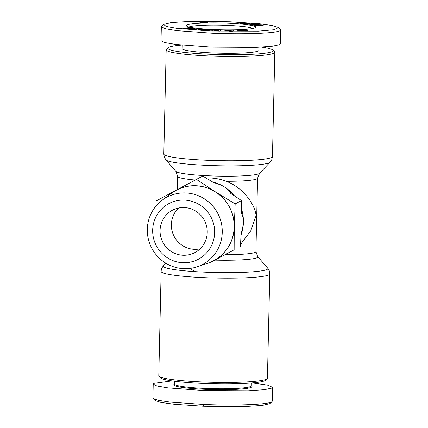 <?xml version="1.0" encoding="UTF-8"?>
<svg xmlns="http://www.w3.org/2000/svg" width="428" height="428" viewBox="0 0 428 428"><rect width="100%" height="100%" fill="white"/><g stroke="black" fill="none" stroke-linecap="round" stroke-linejoin="round"><path stroke-width="0.64" d="M172.035 380.893L153.93 383.354L153.224 384.109L152.908 398.024L155.064 400.485L160.998 402.438L174.506 404.294L203.728 406.247L243.634 406.6L262.225 405.455L270.004 403.593L269.854 402.604M153.122 398.473L158.558 400.357L170.06 402.085L203.418 404.444C231.601 405.669 266.323 404.856 271.561 401.994L272.267 401.234L272.583 387.324L267.505 385.109L252.183 382.916M229.873 21.753L259.09 23.706L272.604 25.562L278.537 27.515L274.182 29.73L258.368 31.142L212.245 31.014L176.951 28.371L166.246 26.44L163.592 24.407L171.377 22.545L189.968 21.4L229.873 21.753M278.537 27.515L280.693 29.976L279.987 30.736C274.669 33.609 239.942 34.406 211.844 33.186L176.844 30.634L165.492 28.762L161.335 26.766L163.592 24.407M202.685 29.548L205.879 29.404L208.559 29.907L208.061 30.142L201.615 30.335L198.399 29.917A3.643 0.358 -178.7 0 1 198.373 29.869A3.643 0.358 -178.7 0 1 198.603 29.751L204.83 30.137L206.141 29.858L204.632 29.58L201.93 29.596L204.001 29.725L203.204 29.901L199.106 29.644L201.347 29.158L202.69 29.339M241.317 30.195L245.495 30.238L239.824 30.335L243.976 30.442A2.953 0.289 -178.7 0 1 245.64 30.495L247.566 30.773L245.704 31.057L240.306 30.912L245.239 30.8L241.178 30.666A2.953 0.289 -178.7 0 1 240.113 30.645A2.953 0.289 -178.7 0 1 238.878 30.565L237.588 30.286M158.783 375.741A54.335 5.334 1.3 0 0 159.034 376.271A54.335 5.334 1.3 0 0 203.509 382.006A54.335 5.334 1.3 0 0 267.147 378.726A54.335 5.334 1.3 0 0 267.425 378.208L269.79 273.931A54.335 5.334 -178.7 0 1 205.879 277.735A54.335 5.334 -178.7 0 1 161.147 271.464L158.783 375.741M159.034 376.271L160.586 377.881A52.735 5.179 1.3 0 0 203.755 383.451A52.735 5.179 1.3 0 0 265.521 380.262L267.147 378.726M174.64 381.246L174.576 384.05A38.354 3.766 1.3 0 0 206.152 388.48A38.354 3.766 1.3 0 0 251.268 385.794L251.332 382.985M174.581 383.868L173.961 384.456A39.151 3.841 1.3 0 0 205.991 389.346A39.151 3.841 1.3 0 0 251.867 386.222L251.268 385.607M222.833 255.96L232.099 250.963M240.579 244.361L250.776 230.81L256.115 215.578C254.409 202.059 240.894 186.576 226.225 181.328C221.303 179.375 216.07 178.267 210.544 178.011L206.109 178.059M241.547 209.131A39.954 39.151 62.3 0 1 243.42 222.244A39.954 39.151 62.3 0 1 241.012 235.031M212.63 181.98A39.954 39.151 62.3 0 1 224.545 187.031A39.954 39.151 62.3 0 1 234.384 195.794M156.541 200.748L202.712 176.047L214.139 182.9C216.482 183.205 219.949 184.586 224.545 187.031C228.354 189.898 230.414 192.017 230.719 193.381L241.504 200.571L235.17 203.899L234.255 227.054L234.132 249.797L213.813 260.689A39.954 39.151 62.3 0 1 205.595 263.948M196.377 179.375L215.375 191.846A39.954 39.151 62.3 0 1 234.255 227.054A39.954 39.151 62.3 0 1 213.813 260.689L234.132 249.797M261.567 47.107A52.735 5.179 -178.7 0 1 273.011 50.119L274.567 51.729A54.335 5.334 -178.7 0 1 274.819 52.259A54.335 5.334 -178.7 0 1 210.908 56.063A54.335 5.334 -178.7 0 1 166.176 49.792A54.335 5.334 -178.7 0 1 166.455 49.273L168.081 47.738A52.735 5.179 -178.7 0 1 181.413 45.084M273.011 50.119A52.735 5.179 -178.7 0 1 211.223 54.324A52.735 5.179 -178.7 0 1 168.081 47.738M183.922 268.693A38.076 37.311 62.3 0 1 149.11 241.831A38.076 37.311 62.3 0 1 162.217 200.165A38.076 37.311 62.3 0 1 185.645 192.932A38.076 37.311 62.3 0 1 221.795 225.497A38.076 37.311 62.3 0 1 197.201 266.788A38.076 37.311 62.3 0 1 183.922 268.693M162.217 200.165L171.307 193.386A39.874 39.071 62.3 0 1 195.837 185.811A39.874 39.071 62.3 0 1 233.699 219.912A39.874 39.071 62.3 0 1 207.944 263.15L197.201 266.788M182.943 262.728A31.485 30.848 62.3 0 1 152.673 230.162A31.485 30.848 62.3 0 1 184.366 200.085A31.485 30.848 62.3 0 1 214.637 232.645A31.485 30.848 62.3 0 1 182.943 262.728M258.951 47.235L258.881 50.306A38.354 3.766 -178.7 0 1 213.765 52.992A38.354 3.766 -178.7 0 1 182.189 48.567L182.269 45.17M178.572 208.013A23.973 23.492 -117.7 0 0 172.955 233.779A23.973 23.492 -117.7 0 0 194.398 249.331A23.973 23.492 -117.7 0 0 200.026 248.871M184.195 207.553A23.973 23.492 62.3 0 1 206.606 226.246A23.973 23.492 62.3 0 1 194.799 252.627A23.973 23.492 62.3 0 1 183.114 255.254A23.973 23.492 62.3 0 1 160.709 236.561A23.973 23.492 62.3 0 1 172.511 210.18A23.973 23.492 62.3 0 1 184.195 207.553M253.071 28.43A32.763 3.215 1.3 0 0 226.797 25.332A32.763 3.215 1.3 0 0 188.989 26.975M227.193 23.16A34.759 3.413 -178.7 0 1 255.628 27.504A34.759 3.413 -178.7 0 1 214.92 29.607A34.759 3.413 -178.7 0 1 186.469 25.937A34.759 3.413 -178.7 0 1 227.193 23.16M153.224 384.109L156.819 385.965L167.947 387.88L203.733 390.534L248.122 390.791L264.36 389.689L271.876 388.084L272.583 387.324M241.504 200.571L241.531 213.545C242.505 214.583 243.136 217.483 243.42 222.244C242.911 227.429 242.13 231.072 241.082 233.164L240.466 246.469M169.322 194.868A39.954 39.151 62.3 0 1 176.063 190.267A39.954 39.151 62.3 0 1 215.375 191.846L235.17 203.899M194.296 271.17L189.743 268.468M280.693 29.976L280.377 43.891L279.671 44.646L272.154 46.251L255.912 47.358L211.528 47.096L175.742 44.448L164.609 42.533L161.019 40.676L161.335 26.766M237.615 30.324L241.322 29.971M239.819 30.329L239.814 30.629L239.819 30.329M219.944 31.11L217.542 31.025L214.744 30.265L213.909 30.896L211.651 30.821L212.989 29.805L215.3 29.885L218.173 30.666L219.024 30.014L221.281 30.094L219.944 31.11M192.322 29.029L197.03 29.195L192.322 29.029M189.267 28.007L195.104 28.494L182.938 28.441L188.759 27.617L190.46 27.852L189.267 28.007L189.262 28.334M227.782 30.367L233.742 30.163L232.404 31.239L229.911 31.233L224.144 30.147L226.712 30.153L227.782 30.367L227.771 30.832M243.045 23.369L241.36 23.182L244.848 22.887L250.038 23.342L244.399 23.262L247.502 23.588L245.132 23.904L240.012 23.513L244.217 23.674L245.1 23.513L243.045 23.369M261.562 24.904L263.204 25.402L258.464 25.054L260.529 25.364L258.721 25.605L253.585 25.134L259.769 24.803L261.562 24.904L261.551 25.354M245.335 24.091L253.793 23.679L245.335 24.091M257.03 24.225L259.026 24.428L251.445 24.835L249.818 24.594L254.783 24.326L252.012 24.134L253.713 24.043L257.03 24.225L257.025 24.535M205.215 21.978L207.676 22.465L202.984 22.679L197.747 21.849L202.417 21.577L205.215 21.978M201.331 29.783L201.347 29.158M206.13 30.351L206.141 29.858M246.678 31.003L246.689 30.586M238.482 30.516L238.492 30.072M241.975 31.051L241.981 30.768M219.002 31.078L219.024 30.014M218.162 31.046L218.173 30.666M215.289 30.415L215.3 29.885M212.962 30.864L212.989 29.805M188.748 28.264L188.759 27.617M231.211 30.158L231.184 31.239M230.997 31.239L231.018 30.372M226.701 30.629L226.712 30.153M244.848 22.887L244.843 23.224M245.1 23.904L245.105 23.519M245.025 23.904L245.035 23.572M244.709 23.898L244.714 23.626M244.656 23.898L244.661 23.631M246.977 23.808L246.988 23.465M246.565 23.845L246.576 23.412M246.047 23.877L246.057 23.358M245.859 23.882L245.87 23.342M245.287 23.898L245.303 23.305M262.407 25.006L262.396 25.493M261.995 25.429L262.006 24.952M258.646 25.054L258.651 24.787M258.025 25.15L258.031 24.787M257.367 25.113L257.372 24.792M256.672 25.113L256.682 24.808M256.27 25.124L256.281 24.819M255.682 25.161L255.687 24.84M255.158 25.487L255.174 24.861M254.724 25.434L254.74 24.894M254.371 25.37L254.382 24.92M254.211 25.343L254.221 24.936M253.89 25.263L253.895 24.985M259.919 25.536L259.93 25.182M259.512 25.568L259.523 25.134M259.052 25.594L259.063 25.091M262.878 25.45L262.883 25.097M262.739 25.461L262.749 25.07M257.693 24.23L257.688 24.503M257.645 24.503L257.651 24.23M256.409 24.567L256.415 24.209M255.789 24.605L255.8 24.187M255.404 24.626L255.414 24.171M254.874 24.653L254.885 24.134M254.778 24.658L254.783 24.326M205.124 22.042L205.114 22.652M204.873 22.336L204.878 22.031M204.621 22.272L204.638 21.694M204.092 22.208L204.103 21.646M203.428 22.176L203.444 21.603M203 22.17L203.011 21.587M200.39 22.534L200.411 21.587M199.78 22.122L199.79 21.609M199.164 22.09L199.175 21.63M198.656 22.047L198.667 21.662M198.266 21.999L198.271 21.7M200.181 22.502L200.192 22.144M200.026 22.481L200.031 22.154M207.446 22.518L207.452 22.245M207.072 22.561L207.082 22.176M206.601 22.598L206.612 22.122M206.387 22.609L206.403 22.101M205.804 22.631L205.815 22.063M189.331 28.344L186.207 28.409L189.326 28.59M230.81 31.233L230.826 30.591L228.878 30.586L228.873 31.041M230.526 31.233L230.826 30.591M228.878 30.586L230.531 30.918M255.452 25.52L255.463 25.236L255.57 25.525M258.549 25.61L258.068 25.15L255.463 25.236M258.079 25.616L258.555 25.247M256.843 25.6L258.084 25.343M256.297 25.578L256.848 25.37M255.965 25.557L256.302 25.359M255.575 25.279L255.965 25.332M201.422 21.758L202.845 21.887L201.422 21.758M202.84 22.17L202.845 21.887M202.166 22.283L202.171 21.999M201.438 22.625L201.454 21.999M201.214 22.609L201.224 21.989M200.7 22.566L200.711 21.935M200.566 22.55L200.577 21.908M200.438 22.54L200.454 21.839M203.851 22.673L204.204 22.668M203.182 22.679L203.856 22.481M202.722 22.673L203.188 22.459M202.321 22.663L202.728 22.416M202.144 22.657L202.326 22.352M204.932 22.657L204.44 22.24L202.15 22.293M204.862 22.657L204.942 22.368M204.504 22.668L204.868 22.416M204.204 22.481L204.509 22.465M269.79 273.931C269.833 271.801 269.121 269.859 267.666 268.11A52.286 5.131 -178.7 0 1 206.36 272.229A52.286 5.131 -178.7 0 1 163.533 265.745L165.914 263.241M203.728 406.247L203.418 404.444M270.068 162.255A52.286 5.131 -178.7 0 1 269.463 162.683A52.286 5.131 -178.7 0 1 208.784 165.465A52.286 5.131 -178.7 0 1 165.936 159.89L164.32 157.156L163.812 154.069A54.335 5.334 -178.7 0 0 208.543 160.334A54.335 5.334 -178.7 0 0 272.454 156.53L271.801 159.596L270.068 162.255L259.571 173.297A42.003 4.125 -178.7 0 1 259.09 173.64A42.003 4.125 -178.7 0 1 210.341 175.876A42.003 4.125 -178.7 0 1 175.919 171.398L177.69 176.395L177.39 189.556M259.571 173.297L257.576 178.209L255.912 251.605A39.954 3.922 -178.7 0 1 225.187 254.724M255.912 251.605L257.683 256.602A42.003 4.125 -178.7 0 1 215.043 260.122M257.576 178.209A39.954 3.922 -178.7 0 1 226.225 181.328M195.136 180.038A39.954 3.922 -178.7 0 1 177.69 176.395M201.026 30.297L201.032 30.024M245.629 31.062L245.64 30.495M245.239 30.8L245.233 31.073M270.004 403.593L272.037 401.667M166.176 49.792L163.812 154.069M161.147 271.464C161.201 269.335 161.998 267.43 163.533 265.745M257.683 256.602L267.666 268.11M175.919 171.398L165.936 159.89M274.819 52.259L272.454 156.53M200.759 29.933L200.753 30.276M245.271 30.779L245.265 31.073"/></g></svg>

